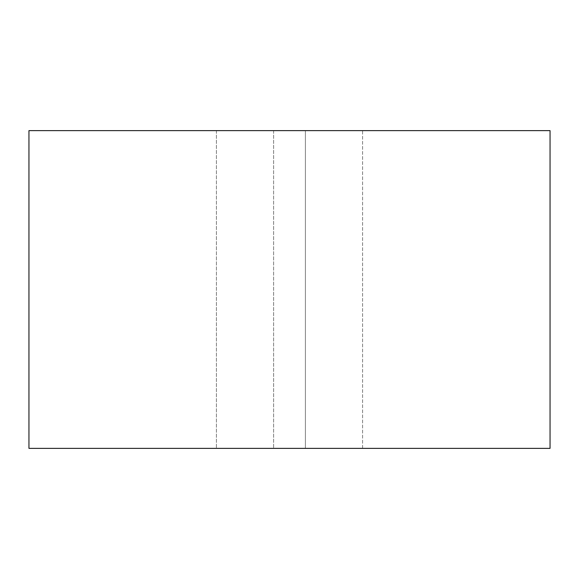 <?xml version="1.0" encoding="UTF-8"?>
<svg xmlns="http://www.w3.org/2000/svg" width="579" height="579" viewBox="0 0 579 579"><rect width="100%" height="100%" fill="white"/><g stroke="black" fill="none" stroke-linecap="round" stroke-linejoin="round"><path stroke-width="0.43" stroke-dasharray="2.9 2.17" d="M305.386 130.63L305.386 448.37L362.584 448.37L305.386 448.37L305.386 130.63L362.584 130.63L305.386 130.63M362.584 448.37L550.05 448.37L362.584 448.37L362.584 130.63L550.05 130.63L550.05 448.37L28.95 448.37L273.614 448.37L28.95 448.37L28.95 130.63L273.614 130.63L28.95 130.63L28.95 448.37L28.95 130.63L550.05 130.63L550.05 448.37L550.05 130.63L362.584 130.63L362.584 448.37M273.614 130.63L273.614 448.37L273.614 130.63M216.416 130.63L216.416 448.37L216.416 130.63"/><path stroke-width="0.87" d="M550.05 130.63L550.05 448.37L28.95 448.37L28.95 130.63L550.05 130.63"/></g></svg>
